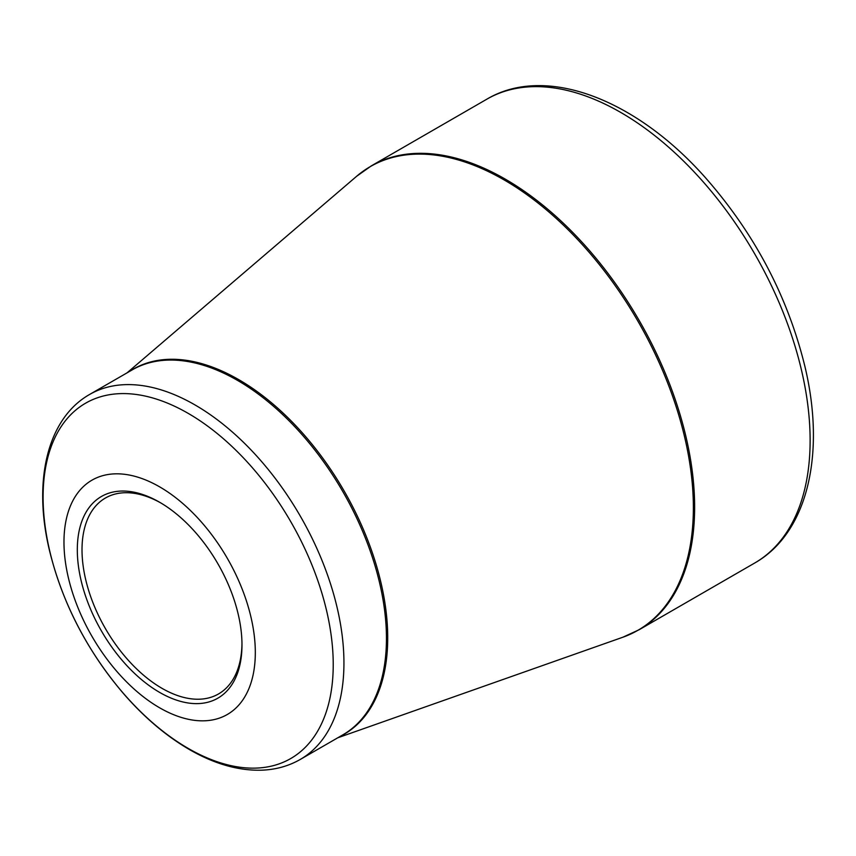 <?xml version="1.0" encoding="UTF-8"?>
<svg xmlns="http://www.w3.org/2000/svg" width="856" height="856" viewBox="0 0 856 856"><rect width="100%" height="100%" fill="white"/><g stroke="black" fill="none" stroke-linecap="round" stroke-linejoin="round"><path stroke-width="1.28" d="M159.644 486.861A135.291 78.11 60 0 1 242.494 700.401A135.291 78.11 60 0 1 76.794 604.732A135.291 78.11 60 0 1 159.644 486.861M159.644 692.408A116.437 67.228 60 0 1 77.308 549.798A116.437 67.228 60 0 1 159.644 502.258A116.437 67.228 60 0 1 241.981 644.868A116.437 67.228 60 0 1 159.644 692.408M160.832 502.954A113.11 65.302 -120 0 0 105.438 498.01A113.11 65.302 -120 0 0 88.104 588.65A113.11 65.302 -120 0 0 161.998 688.331A113.11 65.302 -120 0 0 218.548 693.938A113.11 65.302 -120 0 0 241.97 643.498M371.354 165.861A267.81 154.626 60 0 1 639.165 320.476A267.81 154.626 60 0 1 639.165 629.727L754.66 563.045A267.81 154.626 -120 0 0 754.66 253.804A267.81 154.626 -120 0 0 486.85 99.178L371.354 165.861L356.674 176.25A267.693 154.551 -120 0 1 504.088 179.899A267.693 154.551 -120 0 1 682.596 428.835A267.693 154.551 -120 0 1 622.826 637.239L639.165 629.727M129.663 371.344A210.822 121.723 60 0 1 238.642 379.583A210.822 121.723 60 0 1 377.336 568.673A210.822 121.723 60 0 1 340.356 736.288M89.602 394.466A210.704 121.648 60 0 1 194.954 404.909A210.704 121.648 60 0 1 332.599 590.576A210.704 121.648 60 0 1 300.306 759.422L342.817 734.876A210.704 121.648 -120 0 0 375.11 566.03A210.704 121.648 -120 0 0 237.465 380.364A210.704 121.648 -120 0 0 132.113 369.931L89.602 394.466C46.984 418.648 32.828 481.65 49.498 550.558C62.392 602.988 86.991 650.592 123.307 693.371C143.958 717.189 165.989 735.903 189.411 749.535C214.364 763.948 238.471 770.828 261.711 770.186C275.825 769.662 288.686 766.067 300.306 759.422M188.16 748.379A205.162 118.449 -120 0 0 333.23 664.62A205.162 118.449 -120 0 0 188.16 413.352A205.162 118.449 -120 0 0 43.1 497.111A205.162 118.449 -120 0 0 188.16 748.379M337.745 737.797L622.826 637.239M127.052 372.852L356.674 176.25M754.66 563.045C807.85 532.988 825.954 453.466 804.747 365.769C787.488 295.973 754.318 233.207 705.237 177.47C635.912 99.221 545.711 64.2 486.85 99.178"/></g></svg>
